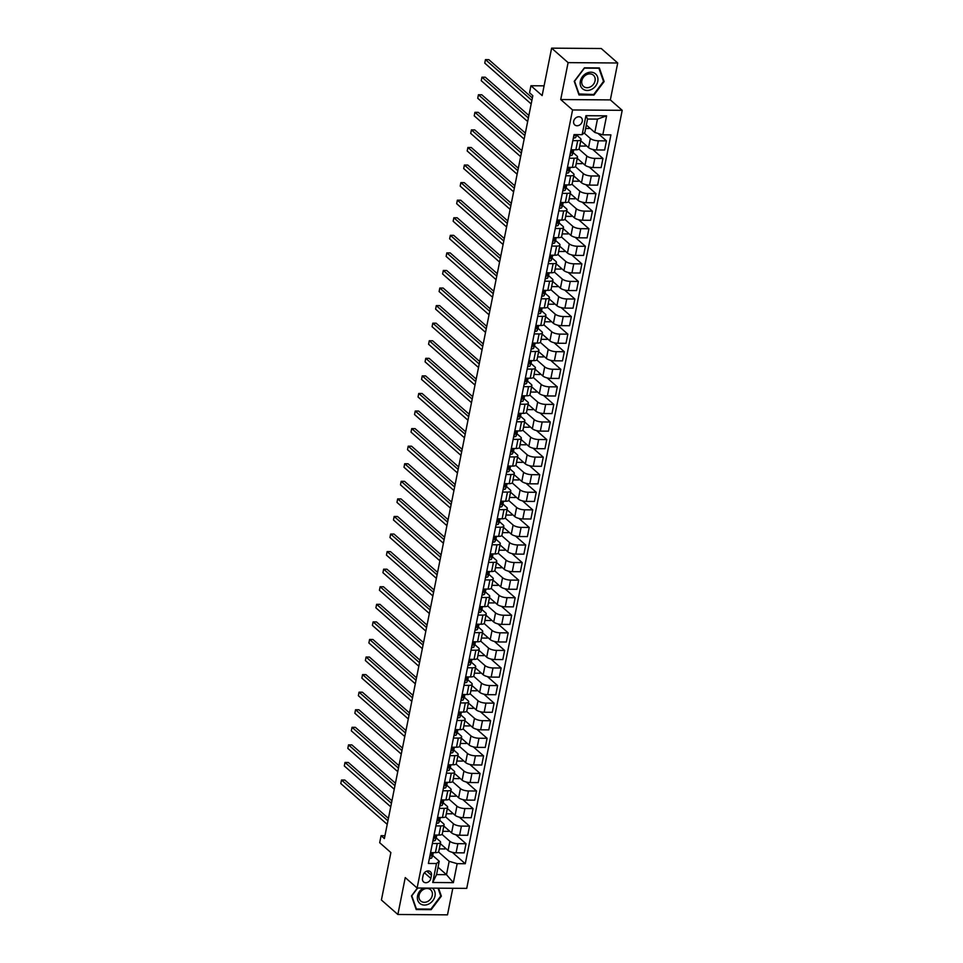 <?xml version="1.0" encoding="UTF-8"?>
<svg xmlns="http://www.w3.org/2000/svg" width="963" height="963" viewBox="0 0 963 963"><rect width="100%" height="100%" fill="white"/><g stroke="black" fill="none" stroke-linecap="round" stroke-linejoin="round"><path stroke-width="1.44" d="M573.683 121.23A4.863 3.972 131.3 0 0 574.767 124.913A4.863 3.972 131.3 0 0 579.148 125.274A4.863 3.972 131.3 0 0 582.266 121.29A4.863 3.972 131.3 0 0 581.183 117.606A4.863 3.972 131.3 0 0 576.801 117.257A4.863 3.972 131.3 0 0 573.683 121.23M617.716 62.992L601.249 48.511L551.618 48.15L568.098 62.631L560.719 99.538L572.576 109.963L622.206 110.324L610.337 99.899L617.716 62.992L568.098 62.631M572.576 109.963L417.111 888.018L466.73 888.38L622.206 110.324M417.111 888.018L405.242 877.582L397.875 914.489L447.494 914.85L452.803 888.271M397.875 914.489L381.408 900.008L390.882 852.556L379.687 842.709L381.083 835.679L384.381 838.58L532.828 95.674L529.542 92.773L530.938 85.743L542.145 95.59L551.618 48.15M430.846 878.4L431.46 875.307A4.719 3.852 131.3 0 0 430.425 871.744A4.719 3.852 131.3 0 0 426.176 871.395A4.719 3.852 131.3 0 0 423.154 875.247L422.528 878.34A4.719 3.852 131.3 0 0 423.576 881.915A4.719 3.852 131.3 0 0 427.825 882.252A4.719 3.852 131.3 0 0 430.846 878.4L424.406 872.743M457.16 863.667L453.368 882.65L432.712 882.493L436.504 863.522L439.236 861.247L436.564 874.597L446.495 874.669L449.155 861.319L457.16 863.667L465.273 863.727L610.915 134.88L602.802 134.82L594.797 132.461L597.469 119.111L587.55 119.039L584.878 132.388L582.146 134.664L585.937 115.692L606.594 115.837L602.802 134.82M582.146 134.664L574.032 134.603L428.391 863.462L436.504 863.522M544.095 85.839L530.938 85.743M384.959 835.715L381.083 835.679M438.045 867.242L446.495 874.669L453.368 882.65M439.236 861.247L432.7 855.493M572.829 140.634L577.692 140.67A6.079 2.022 11.3 0 0 581.026 139.539A6.079 2.022 11.3 0 0 580.424 138.395L576.656 135.073M569.314 158.197L574.189 158.233A6.079 2.022 11.3 0 0 577.511 157.113A6.079 2.022 11.3 0 0 576.909 155.958L573.141 152.648M565.811 175.772L570.674 175.808A6.079 2.022 11.3 0 0 573.996 174.688A6.079 2.022 11.3 0 0 573.406 173.533L569.627 170.21M562.296 193.346L567.159 193.382A6.079 2.022 11.3 0 0 570.493 192.251A6.079 2.022 11.3 0 0 569.891 191.107L566.112 187.785M558.781 210.921L563.644 210.957A6.079 2.022 11.3 0 0 566.978 209.826A6.079 2.022 11.3 0 0 566.376 208.67L562.609 205.36M555.278 228.484L560.141 228.52A6.079 2.022 11.3 0 0 563.463 227.4A6.079 2.022 11.3 0 0 562.874 226.245L559.094 222.922M551.763 246.059L556.626 246.095A6.079 2.022 11.3 0 0 559.96 244.963A6.079 2.022 11.3 0 0 559.359 243.82L555.579 240.497M548.248 263.633L553.111 263.669A6.079 2.022 11.3 0 0 556.445 262.538A6.079 2.022 11.3 0 0 555.844 261.382L552.076 258.072M544.745 281.196L549.608 281.232A6.079 2.022 11.3 0 0 552.931 280.113A6.079 2.022 11.3 0 0 552.341 278.957L548.561 275.647M541.23 298.771L546.093 298.807A6.079 2.022 11.3 0 0 549.428 297.687A6.079 2.022 11.3 0 0 548.826 296.532L545.046 293.209M537.715 316.346L542.578 316.382A6.079 2.022 11.3 0 0 545.913 315.25A6.079 2.022 11.3 0 0 545.311 314.107L541.543 310.784M534.212 333.92L539.075 333.956A6.079 2.022 11.3 0 0 542.398 332.825A6.079 2.022 11.3 0 0 541.796 331.669L538.028 328.359M530.697 351.483L535.56 351.519A6.079 2.022 11.3 0 0 538.895 350.4A6.079 2.022 11.3 0 0 538.293 349.244L534.513 345.922A11.628 3.876 11.3 0 0 534.597 345.669A11.628 3.876 11.3 0 0 534.621 345.44M527.182 369.058L532.045 369.094A6.079 2.022 11.3 0 0 535.38 367.962A6.079 2.022 11.3 0 0 534.778 366.819L531.01 363.496A11.628 3.876 11.3 0 0 531.082 363.232A11.628 3.876 11.3 0 0 531.107 363.015M523.679 386.632L528.543 386.669A6.079 2.022 11.3 0 0 531.865 385.537A6.079 2.022 11.3 0 0 531.263 384.381L527.495 381.071A11.628 3.876 11.3 0 0 527.58 380.806A11.628 3.876 11.3 0 0 527.604 380.59M520.164 404.195L525.028 404.231A6.079 2.022 11.3 0 0 528.362 403.112A6.079 2.022 11.3 0 0 527.76 401.956L523.98 398.646A11.628 3.876 11.3 0 0 524.065 398.381A11.628 3.876 11.3 0 0 524.089 398.152M516.649 421.77L521.513 421.806A6.079 2.022 11.3 0 0 524.847 420.687A6.079 2.022 11.3 0 0 524.245 419.531L520.477 416.209M513.135 439.345L518.01 439.381A6.079 2.022 11.3 0 0 521.332 438.249A6.079 2.022 11.3 0 0 520.73 437.106L516.962 433.783M509.632 456.919L514.495 456.944A6.079 2.022 11.3 0 0 517.829 455.824A6.079 2.022 11.3 0 0 517.227 454.668L513.448 451.358M506.117 474.482L510.98 474.518A6.079 2.022 11.3 0 0 514.314 473.399A6.079 2.022 11.3 0 0 513.712 472.243L509.945 468.921M502.602 492.057L507.477 492.093A6.079 2.022 11.3 0 0 510.799 490.961A6.079 2.022 11.3 0 0 510.197 489.818L506.43 486.496M499.099 509.632L503.962 509.668A6.079 2.022 11.3 0 0 507.284 508.536A6.079 2.022 11.3 0 0 506.694 507.381L502.915 504.07M495.584 527.194L500.447 527.23A6.079 2.022 11.3 0 0 503.781 526.111A6.079 2.022 11.3 0 0 503.18 524.955L499.412 521.633M492.069 544.769L496.944 544.805A6.079 2.022 11.3 0 0 500.266 543.686A6.079 2.022 11.3 0 0 499.665 542.53L495.897 539.208M488.566 562.344L493.429 562.38A6.079 2.022 11.3 0 0 496.752 561.248A6.079 2.022 11.3 0 0 496.162 560.105L492.382 556.783M485.051 579.907L489.914 579.943A6.079 2.022 11.3 0 0 493.249 578.823A6.079 2.022 11.3 0 0 492.647 577.668L488.879 574.357M481.536 597.481L486.411 597.517A6.079 2.022 11.3 0 0 489.734 596.398A6.079 2.022 11.3 0 0 489.132 595.242L485.364 591.92M478.033 615.056L482.896 615.092A6.079 2.022 11.3 0 0 486.219 613.961A6.079 2.022 11.3 0 0 485.629 612.817L481.849 609.495M474.518 632.631L479.381 632.667A6.079 2.022 11.3 0 0 482.716 631.535A6.079 2.022 11.3 0 0 482.114 630.38L478.346 627.069M471.003 650.194L475.878 650.23A6.079 2.022 11.3 0 0 479.201 649.11A6.079 2.022 11.3 0 0 478.599 647.955L474.831 644.632A11.628 3.876 11.3 0 0 474.915 644.379A11.628 3.876 11.3 0 0 474.94 644.151M467.5 667.768L472.364 667.804A6.079 2.022 11.3 0 0 475.686 666.673A6.079 2.022 11.3 0 0 475.096 665.529L471.316 662.207A11.628 3.876 11.3 0 0 471.401 661.942A11.628 3.876 11.3 0 0 471.425 661.725M463.985 685.343L468.849 685.379A6.079 2.022 11.3 0 0 472.183 684.248A6.079 2.022 11.3 0 0 471.581 683.092L467.801 679.782M460.47 702.906L465.334 702.942A6.079 2.022 11.3 0 0 468.668 701.822A6.079 2.022 11.3 0 0 468.066 700.667L464.298 697.356A11.628 3.876 11.3 0 0 464.371 697.092A11.628 3.876 11.3 0 0 464.407 696.863M456.968 720.48L461.831 720.517A6.079 2.022 11.3 0 0 465.153 719.397A6.079 2.022 11.3 0 0 464.563 718.242L460.783 714.919M453.453 738.055L458.316 738.091A6.079 2.022 11.3 0 0 461.65 736.96A6.079 2.022 11.3 0 0 461.048 735.816L457.269 732.494M449.938 755.63L454.801 755.666A6.079 2.022 11.3 0 0 458.135 754.535A6.079 2.022 11.3 0 0 457.533 753.379L453.766 750.069M446.435 773.193L451.298 773.229A6.079 2.022 11.3 0 0 454.62 772.109A6.079 2.022 11.3 0 0 454.03 770.954L450.251 767.631M442.92 790.767L447.783 790.804A6.079 2.022 11.3 0 0 451.117 789.672A6.079 2.022 11.3 0 0 450.515 788.528L446.736 785.206M439.405 808.342L444.268 808.378A6.079 2.022 11.3 0 0 447.602 807.247A6.079 2.022 11.3 0 0 447.001 806.091L443.233 802.781M435.902 825.905L440.765 825.941A6.079 2.022 11.3 0 0 444.087 824.822A6.079 2.022 11.3 0 0 443.486 823.666L439.718 820.356M432.387 843.48L437.25 843.516A6.079 2.022 11.3 0 0 440.585 842.396A6.079 2.022 11.3 0 0 439.983 841.241L436.203 837.918M438.502 851.954L449.155 861.319M440.332 843.636L448.084 850.449A6.079 2.022 11.3 0 0 456.077 852.809L464.19 852.869L466.02 843.732L455.788 834.728M442.017 834.379L449.902 841.313A6.079 2.022 11.3 0 0 457.906 843.672L466.02 843.732M443.847 826.061L451.587 832.875A6.079 2.022 11.3 0 0 459.592 835.234L467.705 835.294L469.535 826.158L459.303 817.166M445.532 816.805L453.417 823.738A6.079 2.022 11.3 0 0 461.421 826.098L469.535 826.158M447.35 808.499L455.102 815.312A6.079 2.022 11.3 0 0 463.107 817.659L471.22 817.719L473.038 808.583L462.818 799.591M449.047 799.23L456.931 806.163A6.079 2.022 11.3 0 0 464.924 808.523L473.038 808.583M450.865 790.924L458.617 797.737A6.079 2.022 11.3 0 0 466.61 800.097L474.723 800.157L476.553 791.008L466.321 782.016M452.55 781.667L460.434 788.601A6.079 2.022 11.3 0 0 468.439 790.96L476.553 791.008M454.38 773.349L462.12 780.162A6.079 2.022 11.3 0 0 470.125 782.522L478.238 782.582L480.068 773.445L469.836 764.453M456.065 764.092L463.949 771.026A6.079 2.022 11.3 0 0 471.954 773.385L480.068 773.445M457.882 755.774L465.635 762.588A6.079 2.022 11.3 0 0 473.64 764.947L481.753 765.007L483.57 755.871L473.351 746.879M459.58 746.518L467.464 753.451A6.079 2.022 11.3 0 0 475.457 755.811L483.57 755.871M461.397 738.212L469.15 745.025A6.079 2.022 11.3 0 0 477.142 747.372L485.256 747.432L487.085 738.296L476.854 729.304M463.083 728.955L470.967 735.888A6.079 2.022 11.3 0 0 478.972 738.236L487.085 738.296M464.912 720.637L472.652 727.45A6.079 2.022 11.3 0 0 480.657 729.81L488.771 729.87L490.6 720.733L480.368 711.729M466.598 711.38L474.482 718.314A6.079 2.022 11.3 0 0 482.487 720.673L490.6 720.733M468.415 703.062L476.167 709.875A6.079 2.022 11.3 0 0 484.172 712.235L492.286 712.295L494.103 703.159L483.883 694.167M470.113 693.805L477.997 700.739A6.079 2.022 11.3 0 0 485.99 703.098L494.103 703.159M471.93 685.5L479.682 692.313A6.079 2.022 11.3 0 0 487.675 694.66L495.789 694.72L497.618 685.584L487.386 676.592M473.615 676.231L481.5 683.164A6.079 2.022 11.3 0 0 489.505 685.524L497.618 685.584M475.445 667.925L483.185 674.738A6.079 2.022 11.3 0 0 491.19 677.097L499.303 677.158L501.133 668.009L490.901 659.017M477.13 658.668L485.015 665.602A6.079 2.022 11.3 0 0 493.02 667.961L501.133 668.009M478.948 650.35L486.7 657.163A6.079 2.022 11.3 0 0 494.705 659.523L502.818 659.583L504.636 650.446L494.416 641.454M480.645 641.093L488.53 648.027A6.079 2.022 11.3 0 0 496.523 650.386L504.636 650.446M482.463 632.775L490.215 639.588A6.079 2.022 11.3 0 0 498.208 641.948L506.321 642.008L508.151 632.872L497.919 623.88M484.148 623.518L492.033 630.452A6.079 2.022 11.3 0 0 500.038 632.811L508.151 632.872M485.978 615.213L493.718 622.026A6.079 2.022 11.3 0 0 501.723 624.373L509.836 624.433L511.666 615.297L501.434 606.305M487.663 605.956L495.548 612.889A6.079 2.022 11.3 0 0 503.553 615.237L511.666 615.297M489.481 597.638L497.233 604.451A6.079 2.022 11.3 0 0 505.238 606.81L513.351 606.871L515.169 597.734L504.949 588.742M491.178 588.381L499.063 595.315A6.079 2.022 11.3 0 0 507.056 597.674L515.169 597.734M492.996 580.063L500.748 586.876A6.079 2.022 11.3 0 0 508.741 589.236L516.854 589.296L518.684 580.159L508.452 571.167M494.681 570.806L502.566 577.74A6.079 2.022 11.3 0 0 510.571 580.099L518.684 580.159M496.511 562.5L504.251 569.314A6.079 2.022 11.3 0 0 512.256 571.661L520.369 571.721L522.199 562.585L511.967 553.593M498.196 553.231L506.081 560.177A6.079 2.022 11.3 0 0 514.086 562.524L522.199 562.585M500.014 544.926L507.766 551.739A6.079 2.022 11.3 0 0 515.771 554.098L523.884 554.158L525.702 545.022L515.482 536.018M501.711 535.669L509.596 542.602A6.079 2.022 11.3 0 0 517.588 544.962L525.702 545.022M503.529 527.351L511.281 534.164A6.079 2.022 11.3 0 0 519.274 536.523L527.387 536.584L529.217 527.447L518.985 518.455M505.214 518.094L513.11 525.028A6.079 2.022 11.3 0 0 521.103 527.387L529.217 527.447M507.044 509.776L514.796 516.589A6.079 2.022 11.3 0 0 522.789 518.949L530.902 519.009L532.732 509.872L522.5 500.88M508.729 500.519L516.613 507.453A6.079 2.022 11.3 0 0 524.618 509.812L532.732 509.872M510.559 492.213L518.299 499.027A6.079 2.022 11.3 0 0 526.304 501.386L534.417 501.434L536.247 492.298L526.015 483.306M512.244 482.957L520.128 489.89A6.079 2.022 11.3 0 0 528.121 492.237L536.247 492.298M514.061 474.639L521.814 481.452A6.079 2.022 11.3 0 0 529.806 483.811L537.932 483.871L539.749 474.735L529.53 465.743M515.747 465.382L523.643 472.315A6.079 2.022 11.3 0 0 531.636 474.675L539.749 474.735M517.576 457.064L525.329 463.877A6.079 2.022 11.3 0 0 533.321 466.236L541.435 466.297L543.264 457.16L533.033 448.168M519.262 447.807L527.146 454.741A6.079 2.022 11.3 0 0 535.151 457.1L543.264 457.16M521.091 439.501L528.831 446.314A6.079 2.022 11.3 0 0 536.836 448.662L544.95 448.722L546.779 439.585L536.547 430.593M522.777 430.244L530.661 437.178A6.079 2.022 11.3 0 0 538.654 439.525L546.779 439.585M524.594 421.926L532.346 428.74A6.079 2.022 11.3 0 0 540.339 431.099L548.465 431.159L550.282 422.023L540.062 413.019M526.279 412.67L534.176 419.603A6.079 2.022 11.3 0 0 542.169 421.963L550.282 422.023M528.109 404.352L535.861 411.165A6.079 2.022 11.3 0 0 543.854 413.524L551.968 413.584L553.797 404.448L543.565 395.456M529.794 395.095L537.679 402.028A6.079 2.022 11.3 0 0 545.684 404.388L553.797 404.448M531.624 386.789L539.364 393.602A6.079 2.022 11.3 0 0 547.369 395.949L555.482 396.01L557.312 386.873L547.08 377.881M533.309 377.52L541.194 384.454A6.079 2.022 11.3 0 0 549.199 386.813L557.312 386.873M535.127 369.214L542.879 376.027A6.079 2.022 11.3 0 0 550.884 378.387L558.997 378.447L560.815 369.298L550.595 360.306M536.812 359.957L544.709 366.891A6.079 2.022 11.3 0 0 552.702 369.25L560.815 369.298M538.642 351.639L546.394 358.453A6.079 2.022 11.3 0 0 554.387 360.812L562.5 360.872L564.33 351.736L554.098 342.744M540.327 342.383L548.212 349.316A6.079 2.022 11.3 0 0 556.217 351.676L564.33 351.736M542.157 334.065L549.897 340.878A6.079 2.022 11.3 0 0 557.902 343.237L566.015 343.297L567.845 334.161L557.613 325.169M543.842 324.808L551.727 331.741A6.079 2.022 11.3 0 0 559.732 334.101L567.845 334.161M545.66 316.502L553.412 323.315A6.079 2.022 11.3 0 0 561.417 325.663L569.53 325.723L571.348 316.586L561.128 307.594M547.357 307.245L555.242 314.179A6.079 2.022 11.3 0 0 563.235 316.526L571.348 316.586M549.175 298.927L556.927 305.74A6.079 2.022 11.3 0 0 564.92 308.1L573.033 308.16L574.863 299.024L564.631 290.019M550.86 289.67L558.745 296.604A6.079 2.022 11.3 0 0 566.75 298.963L574.863 299.024M552.69 281.352L560.43 288.166A6.079 2.022 11.3 0 0 568.435 290.525L576.548 290.585L578.378 281.449L568.146 272.457M554.375 272.096L562.26 279.029A6.079 2.022 11.3 0 0 570.265 281.389L578.378 281.449M556.193 263.79L563.945 270.603A6.079 2.022 11.3 0 0 571.95 272.95L580.063 273.011L581.881 263.874L571.661 254.882M557.89 254.521L565.775 261.454A6.079 2.022 11.3 0 0 573.767 263.814L581.881 263.874M559.708 246.215L567.46 253.028A6.079 2.022 11.3 0 0 575.453 255.388L583.566 255.448L585.396 246.299L575.164 237.307M561.393 236.958L569.277 243.892A6.079 2.022 11.3 0 0 577.282 246.251L585.396 246.299M563.223 228.64L570.963 235.454A6.079 2.022 11.3 0 0 578.968 237.813L587.081 237.873L588.911 228.737L578.679 219.745M564.908 219.383L572.792 226.317A6.079 2.022 11.3 0 0 580.797 228.676L588.911 228.737M566.726 211.066L574.478 217.879A6.079 2.022 11.3 0 0 582.483 220.238L590.596 220.298L592.414 211.162L582.194 202.17M568.423 201.809L576.307 208.742A6.079 2.022 11.3 0 0 584.3 211.102L592.414 211.162M570.24 193.503L577.993 200.316A6.079 2.022 11.3 0 0 585.986 202.663L594.099 202.724L595.928 193.587L585.697 184.595M571.926 184.246L579.81 191.18A6.079 2.022 11.3 0 0 587.815 193.527L595.928 193.587M573.755 175.928L581.496 182.741A6.079 2.022 11.3 0 0 589.5 185.101L597.614 185.161L599.443 176.024L589.212 167.032M575.441 166.671L583.325 173.605A6.079 2.022 11.3 0 0 591.33 175.964L599.443 176.024M577.258 158.353L585.01 165.167A6.079 2.022 11.3 0 0 593.015 167.526L601.129 167.586L602.946 158.45L592.726 149.458M578.956 149.096L586.84 156.03A6.079 2.022 11.3 0 0 594.833 158.389L602.946 158.45M580.773 140.791L588.525 147.604A6.079 2.022 11.3 0 0 596.518 149.951L604.632 150.011L606.461 140.875L597.939 133.388M584.144 133.002L590.343 138.467A6.079 2.022 11.3 0 0 598.348 140.815L606.461 140.875M586.347 125.021L594.797 132.461M430.557 852.616L435.42 852.652A6.079 2.022 11.3 0 0 438.755 851.533L440.585 842.396M465.273 863.727L452.285 852.303M445.303 848.006L445.123 848.933L439.284 848.897M434.072 835.041L438.935 835.077A6.079 2.022 11.3 0 0 442.27 833.958L444.087 824.822M448.818 830.443L448.638 831.358L442.787 831.322M452.333 812.868L452.141 813.795L446.302 813.747M437.587 817.479L442.45 817.515A6.079 2.022 11.3 0 0 445.773 816.383L447.602 807.247M455.836 795.294L455.655 796.22L449.817 796.172M441.09 799.904L445.953 799.94A6.079 2.022 11.3 0 0 449.288 798.809L451.117 789.672M459.351 777.731L459.17 778.646L453.32 778.61M444.605 782.329L449.468 782.365A6.079 2.022 11.3 0 0 452.803 781.246L454.62 772.109M462.866 760.156L462.673 761.083L456.835 761.035M448.12 764.766L452.983 764.803A6.079 2.022 11.3 0 0 456.306 763.671L458.135 754.535M466.369 742.581L466.188 743.508L460.35 743.46M451.623 747.192L456.486 747.228A6.079 2.022 11.3 0 0 459.82 746.096L461.65 736.96M469.884 725.007L469.703 725.933L463.853 725.897M455.138 729.617L460.001 729.653A6.079 2.022 11.3 0 0 463.335 728.534L465.153 719.397M473.399 707.444L473.206 708.359L467.368 708.323M458.653 712.054L463.516 712.078A6.079 2.022 11.3 0 0 466.838 710.959L468.668 701.822M476.902 689.869L476.721 690.796L470.883 690.748M462.156 694.479L467.031 694.516A6.079 2.022 11.3 0 0 470.353 693.384L472.183 684.248M480.417 672.294L480.236 673.221L474.386 673.185M465.671 676.905L470.534 676.941A6.079 2.022 11.3 0 0 473.868 675.821L475.686 666.673M483.932 654.732L483.739 655.647L477.901 655.61M469.186 659.33L474.049 659.366A6.079 2.022 11.3 0 0 477.371 658.247L479.201 649.11M487.434 637.157L487.254 638.084L481.416 638.036M472.689 641.767L477.564 641.803A6.079 2.022 11.3 0 0 480.886 640.672L482.716 631.535M490.949 619.582L490.769 620.509L484.919 620.461M476.204 624.193L481.067 624.229A6.079 2.022 11.3 0 0 484.401 623.097L486.219 613.961M494.464 602.007L494.272 602.934L488.434 602.898M479.718 606.618L484.582 606.654A6.079 2.022 11.3 0 0 487.904 605.534L489.734 596.398M497.967 584.445L497.787 585.372L491.949 585.323M483.221 589.055L488.097 589.091A6.079 2.022 11.3 0 0 491.419 587.96L493.249 578.823M501.482 566.87L501.302 567.797L495.464 567.749M486.736 571.48L491.599 571.516A6.079 2.022 11.3 0 0 494.934 570.385L496.752 561.248M504.997 549.295L504.805 550.222L498.966 550.186M490.251 553.906L495.114 553.942A6.079 2.022 11.3 0 0 498.437 552.822L500.266 543.686M508.512 531.732L508.32 532.647L502.481 532.611M493.754 536.331L498.629 536.367A6.079 2.022 11.3 0 0 501.952 535.247L503.781 526.111M512.015 514.158L511.835 515.085L505.996 515.036M497.269 518.768L502.132 518.804A6.079 2.022 11.3 0 0 505.467 517.673L507.284 508.536M515.53 496.583L515.349 497.51L509.499 497.462M500.784 501.193L505.647 501.229A6.079 2.022 11.3 0 0 508.97 500.098L510.799 490.961M519.045 479.02L518.852 479.935L513.014 479.899M504.287 483.619L509.162 483.655A6.079 2.022 11.3 0 0 512.485 482.535L514.314 473.399M522.548 461.446L522.367 462.372L516.529 462.324M507.802 466.056L512.665 466.092A6.079 2.022 11.3 0 0 515.999 464.96L517.829 455.824M526.063 443.871L525.882 444.798L520.032 444.75M511.317 448.481L516.18 448.517A6.079 2.022 11.3 0 0 519.514 447.386L521.332 438.249M529.578 426.296L529.385 427.223L523.547 427.187M514.82 430.906L519.695 430.943A6.079 2.022 11.3 0 0 523.017 429.823L524.847 420.687M533.081 408.733L532.9 409.648L527.062 409.612M518.335 413.332L523.198 413.368A6.079 2.022 11.3 0 0 526.532 412.248L528.362 403.112M536.596 391.159L536.415 392.085L530.565 392.037M521.85 395.769L526.713 395.805A6.079 2.022 11.3 0 0 530.047 394.674L531.865 385.537M540.111 373.584L539.918 374.511L534.08 374.463M525.365 378.194L530.228 378.23A6.079 2.022 11.3 0 0 533.55 377.099L535.38 367.962M543.614 356.021L543.433 356.936L537.595 356.9M528.868 360.619L533.731 360.656A6.079 2.022 11.3 0 0 537.065 359.536L538.895 350.4M547.128 338.446L546.948 339.373L541.098 339.325M532.383 343.057L537.246 343.093A6.079 2.022 11.3 0 0 540.58 341.961L542.398 332.825M550.643 320.872L550.451 321.798L544.613 321.75M535.897 325.482L540.761 325.518A6.079 2.022 11.3 0 0 544.083 324.387L545.913 315.25M554.146 303.297L553.966 304.224L548.128 304.188M539.4 307.907L544.264 307.943A6.079 2.022 11.3 0 0 547.598 306.824L549.428 297.687M557.661 285.734L557.481 286.649L551.63 286.613M542.915 290.344L547.778 290.369A6.079 2.022 11.3 0 0 551.113 289.249L552.931 280.113M561.176 268.159L560.984 269.086L555.145 269.038M546.43 272.77L551.293 272.806A6.079 2.022 11.3 0 0 554.616 271.674L556.445 262.538M564.679 250.585L564.499 251.512L558.66 251.475M549.933 255.195L554.796 255.231A6.079 2.022 11.3 0 0 558.131 254.112L559.96 244.963M568.194 233.022L568.014 233.937L562.163 233.901M553.448 237.62L558.311 237.656A6.079 2.022 11.3 0 0 561.646 236.537L563.463 227.4M571.709 215.447L571.516 216.374L565.678 216.326M556.963 220.058L561.826 220.094A6.079 2.022 11.3 0 0 565.149 218.962L566.978 209.826M575.212 197.872L575.031 198.799L569.193 198.751M560.466 202.483L565.341 202.519A6.079 2.022 11.3 0 0 568.664 201.387L570.493 192.251M578.727 180.298L578.546 181.225L572.696 181.188M563.981 184.908L568.844 184.944A6.079 2.022 11.3 0 0 572.178 183.825L573.996 174.688M582.242 162.735L582.049 163.662L576.211 163.614M567.496 167.345L572.359 167.381A6.079 2.022 11.3 0 0 575.681 166.25L577.511 157.113M585.745 145.16L585.564 146.087L579.726 146.039M570.999 149.771L575.874 149.807A6.079 2.022 11.3 0 0 579.196 148.675L581.026 139.539M589.26 127.585L589.079 128.512L585.66 128.488M436.564 874.597L432.712 882.493M585.937 115.692L587.55 119.039M606.594 115.837L597.469 119.111M417.424 888.018L411.466 895.939L416.221 909.554L431.171 909.662L441.355 896.156L438.562 888.175M560.719 99.538L610.337 99.899M584.421 67.819L574.237 81.325L579.004 94.952L593.942 95.06L604.126 81.554L599.359 67.928L584.421 67.819M440.548 895.446L441.355 896.156M430.557 909.12L431.171 909.662M603.32 80.844L604.126 81.554M593.328 94.518L593.942 95.06M429.426 858.298L429.691 858.454A4.033 1.348 11.3 0 0 431.809 857.792L432.712 855.445A11.628 3.876 11.3 0 0 432.772 855.228A11.628 3.876 11.3 0 0 432.796 855.012M432.989 852.64L432.676 853.435A4.033 1.348 -168.7 0 1 431.484 854.037L431.147 855.722A4.033 1.348 11.3 0 0 432.339 855.12L433.254 852.773A11.628 3.876 11.3 0 0 433.29 852.64L432.772 855.228M388.426 818.369L344.85 780.054L341.504 780.03L387.92 820.849M341.504 780.03L340.794 783.545L387.222 824.364M432.941 840.723L433.206 840.892A4.033 1.348 11.3 0 0 435.324 840.218L436.227 837.87A11.628 3.876 11.3 0 0 436.287 837.666A11.628 3.876 11.3 0 0 436.311 837.437M436.504 835.065L436.191 835.86A4.033 1.348 -168.7 0 1 434.999 836.462L434.662 838.147A4.033 1.348 11.3 0 0 435.854 837.545L436.757 835.21A11.628 3.876 11.3 0 0 436.805 835.065L436.287 837.666M391.929 800.795L348.365 762.491L345.007 762.467L391.435 803.286M345.007 762.467L344.309 765.97L390.737 806.801M436.444 823.16L436.721 823.317A4.033 1.348 11.3 0 0 438.827 822.643L439.742 820.307A11.628 3.876 11.3 0 0 439.802 820.091A11.628 3.876 11.3 0 0 439.826 819.862M440.007 817.491L439.706 818.285A4.033 1.348 -168.7 0 1 438.514 818.899L438.177 820.584A4.033 1.348 11.3 0 0 439.369 819.97L440.272 817.635A11.628 3.876 11.3 0 0 440.32 817.491L439.802 820.091M395.444 783.22L351.88 744.917L348.522 744.893L394.95 785.712M348.522 744.893L347.824 748.407L394.24 789.227M439.959 805.586L440.223 805.742A4.033 1.348 11.3 0 0 442.342 805.068L443.245 802.733A11.628 3.876 11.3 0 0 443.305 802.516A11.628 3.876 11.3 0 0 443.329 802.299M443.522 799.928L443.221 800.71A4.033 1.348 -168.7 0 1 442.017 801.324L441.68 803.01A4.033 1.348 11.3 0 0 442.884 802.408L443.787 800.06A11.628 3.876 11.3 0 0 443.823 799.928L443.305 802.516M398.959 765.657L355.383 727.342L352.037 727.318L398.453 768.137M352.037 727.318L351.326 730.833L397.755 771.652M443.474 788.011L443.738 788.179A4.033 1.348 11.3 0 0 445.857 787.505L446.76 785.158A11.628 3.876 11.3 0 0 446.82 784.941A11.628 3.876 11.3 0 0 446.844 784.725M447.037 782.353L446.724 783.148A4.033 1.348 -168.7 0 1 445.532 783.75L445.195 785.435A4.033 1.348 11.3 0 0 446.387 784.833L447.289 782.486A11.628 3.876 11.3 0 0 447.338 782.353L446.82 784.941M402.462 748.082L358.898 709.767L355.552 709.743L401.968 750.574M355.552 709.743L354.841 713.258L401.27 754.077M423.359 888.055A9.883 8.077 131.3 0 0 417.834 900.513A9.883 8.077 131.3 0 0 429.053 903.872A9.883 8.077 131.3 0 0 432.327 888.127M423.576 889.379A7.487 6.115 131.3 0 0 420.735 901.019A7.487 6.115 131.3 0 0 427.777 901.416A7.487 6.115 131.3 0 0 430.617 889.776A7.487 6.115 131.3 0 0 423.576 889.379M438.009 888.163L440.753 896.035L430.894 909.12L416.413 909.012L411.791 895.819L417.677 888.018M597.77 81.386A9.883 8.077 131.3 0 0 590.873 72.189A9.883 8.077 131.3 0 0 580.328 81.265A9.883 8.077 131.3 0 0 587.225 90.462A9.883 8.077 131.3 0 0 597.77 81.386M595.05 80.844A7.487 6.115 131.3 0 0 593.389 75.174A7.487 6.115 131.3 0 0 586.648 74.633A7.487 6.115 131.3 0 0 581.845 80.748A7.487 6.115 131.3 0 0 583.506 86.417A7.487 6.115 131.3 0 0 590.259 86.959A7.487 6.115 131.3 0 0 595.05 80.844M579.184 94.41L574.574 81.217L584.433 68.132L598.914 68.229L603.524 81.434L593.665 94.518L578.643 93.941M446.976 770.448L447.253 770.605A4.033 1.348 11.3 0 0 449.372 769.931L450.275 767.595A11.628 3.876 11.3 0 0 450.335 767.379A11.628 3.876 11.3 0 0 450.359 767.15M450.54 764.778L450.239 765.573A4.033 1.348 -168.7 0 1 449.047 766.175L448.71 767.872A4.033 1.348 11.3 0 0 449.902 767.258L450.804 764.923A11.628 3.876 11.3 0 0 450.853 764.778L450.335 767.379M405.977 730.508L362.413 692.204L359.055 692.18L405.483 732.999M359.055 692.18L358.356 695.695L404.773 736.514M450.491 752.873L450.756 753.03A4.033 1.348 11.3 0 0 452.875 752.356L453.778 750.021A11.628 3.876 11.3 0 0 453.838 749.804A11.628 3.876 11.3 0 0 453.862 749.587M454.055 747.204L453.754 747.998A4.033 1.348 -168.7 0 1 452.562 748.612L452.225 750.297A4.033 1.348 11.3 0 0 453.417 749.683L454.319 747.348A11.628 3.876 11.3 0 0 454.355 747.216L453.838 749.804M409.492 712.945L365.916 674.63L362.57 674.606L408.986 715.425M362.57 674.606L361.871 678.121L408.288 718.94M454.006 735.299L454.271 735.455A4.033 1.348 11.3 0 0 456.39 734.793L457.293 732.446A11.628 3.876 11.3 0 0 457.353 732.229A11.628 3.876 11.3 0 0 457.377 732.012M457.569 729.641L457.256 730.436A4.033 1.348 -168.7 0 1 456.065 731.037L455.728 732.723A4.033 1.348 11.3 0 0 456.919 732.121L457.822 729.773A11.628 3.876 11.3 0 0 457.87 729.641L457.353 732.229M412.995 695.37L369.431 657.055L366.084 657.031L412.501 697.85M366.084 657.031L365.374 660.546L411.803 701.365M457.509 717.724L457.786 717.892A4.033 1.348 11.3 0 0 459.905 717.218L460.808 714.871A11.628 3.876 11.3 0 0 460.868 714.666A11.628 3.876 11.3 0 0 460.892 714.438M461.072 712.066L460.771 712.861A4.033 1.348 -168.7 0 1 459.58 713.463L459.243 715.148A4.033 1.348 11.3 0 0 460.434 714.546L461.337 712.211A11.628 3.876 11.3 0 0 461.385 712.066L460.868 714.666M416.51 677.796L372.946 639.492L369.587 639.468L416.016 680.287M369.587 639.468L368.889 642.971L415.306 683.802M461.024 700.161L461.289 700.318A4.033 1.348 11.3 0 0 463.408 699.644L464.852 694.636A11.628 3.876 11.3 0 0 464.888 694.492L464.371 697.092M420.024 660.221L376.449 621.917L373.102 621.893L419.519 662.713M373.102 621.893L372.404 625.408L418.821 666.227M464.587 694.492L464.286 695.286A4.033 1.348 -168.7 0 1 463.095 695.9L462.758 697.585A4.033 1.348 11.3 0 0 463.949 696.971L464.852 694.636M464.539 682.586L464.804 682.743A4.033 1.348 11.3 0 0 466.923 682.069L467.825 679.734A11.628 3.876 11.3 0 0 467.886 679.517A11.628 3.876 11.3 0 0 467.91 679.3M468.102 676.929L467.789 677.711A4.033 1.348 -168.7 0 1 466.598 678.325L466.261 680.01A4.033 1.348 11.3 0 0 467.452 679.409L468.355 677.061A11.628 3.876 11.3 0 0 468.403 676.929L467.886 679.517M423.527 642.658L379.964 604.343L376.617 604.319L423.034 645.138M376.617 604.319L375.907 607.834L422.336 648.653M468.042 665.012L468.319 665.18A4.033 1.348 11.3 0 0 470.438 664.506L471.87 659.486A11.628 3.876 11.3 0 0 471.918 659.354L471.401 661.942M427.042 625.083L383.479 586.768L380.12 586.744L426.549 627.575M380.12 586.744L379.422 590.259L425.839 631.09M471.605 659.354L471.304 660.149A4.033 1.348 -168.7 0 1 470.113 660.75L469.775 662.436A4.033 1.348 11.3 0 0 470.967 661.834L471.87 659.486M471.557 647.449L471.822 647.605A4.033 1.348 11.3 0 0 473.94 646.931L475.385 641.924A11.628 3.876 11.3 0 0 475.421 641.779L474.915 644.379M430.557 607.509L386.982 569.205L383.635 569.181L430.052 610M383.635 569.181L382.937 572.696L429.354 613.515M475.12 641.779L474.819 642.574A4.033 1.348 -168.7 0 1 473.627 643.188L473.29 644.873A4.033 1.348 11.3 0 0 474.482 644.259L475.385 641.924M475.072 629.874L475.337 630.031A4.033 1.348 11.3 0 0 477.455 629.357L478.358 627.021A11.628 3.876 11.3 0 0 478.418 626.805A11.628 3.876 11.3 0 0 478.442 626.588M478.635 624.205L478.322 624.999A4.033 1.348 -168.7 0 1 477.13 625.613L476.793 627.298A4.033 1.348 11.3 0 0 477.985 626.684L478.888 624.349A11.628 3.876 11.3 0 0 478.936 624.217L478.418 626.805M434.06 589.946L390.497 551.63L387.15 551.606L433.567 592.426M387.15 551.606L386.44 555.121L432.869 595.941M478.575 612.299L478.852 612.456A4.033 1.348 11.3 0 0 480.97 611.794L481.873 609.447A11.628 3.876 11.3 0 0 481.933 609.23A11.628 3.876 11.3 0 0 481.957 609.013M482.138 606.642L481.837 607.436A4.033 1.348 -168.7 0 1 480.645 608.038L480.308 609.723A4.033 1.348 11.3 0 0 481.5 609.122L482.403 606.774A11.628 3.876 11.3 0 0 482.451 606.642L481.933 609.23M437.575 572.371L394.011 534.056L390.653 534.032L437.082 574.851M390.653 534.032L389.955 537.547L436.383 578.366M482.09 594.725L482.355 594.893A4.033 1.348 11.3 0 0 484.473 594.219L485.376 591.872A11.628 3.876 11.3 0 0 485.448 591.667A11.628 3.876 11.3 0 0 485.472 591.438M485.653 589.067L485.352 589.862A4.033 1.348 -168.7 0 1 484.16 590.463L483.823 592.161A4.033 1.348 11.3 0 0 485.015 591.547L485.918 589.212A11.628 3.876 11.3 0 0 485.954 589.067L485.448 591.667M441.09 554.796L397.526 516.493L394.168 516.469L440.597 557.288M394.168 516.469L393.47 519.984L439.886 560.803M485.605 577.162L485.87 577.319A4.033 1.348 11.3 0 0 487.988 576.644L488.891 574.309A11.628 3.876 11.3 0 0 488.951 574.092A11.628 3.876 11.3 0 0 488.975 573.864M489.168 571.492L488.855 572.287A4.033 1.348 -168.7 0 1 487.663 572.901L487.326 574.586A4.033 1.348 11.3 0 0 488.518 573.972L489.421 571.637A11.628 3.876 11.3 0 0 489.469 571.492L488.951 574.092M444.593 537.222L401.029 498.918L397.683 498.894L444.099 539.713M397.683 498.894L396.973 502.409L443.401 543.228M489.108 559.587L489.385 559.744A4.033 1.348 11.3 0 0 491.503 559.082L492.406 556.734A11.628 3.876 11.3 0 0 492.466 556.518A11.628 3.876 11.3 0 0 492.49 556.301M492.671 553.93L492.37 554.712A4.033 1.348 -168.7 0 1 491.178 555.326L490.841 557.011A4.033 1.348 11.3 0 0 492.033 556.409L492.936 554.062A11.628 3.876 11.3 0 0 492.984 553.93L492.466 556.518M448.108 519.659L404.544 481.344L401.186 481.319L447.614 522.139M401.186 481.319L400.488 484.834L446.916 525.654M492.623 542.013L492.9 542.181A4.033 1.348 11.3 0 0 495.006 541.507L495.909 539.16A11.628 3.876 11.3 0 0 495.981 538.955A11.628 3.876 11.3 0 0 496.005 538.726M496.186 536.355L495.885 537.149A4.033 1.348 -168.7 0 1 494.693 537.751L494.356 539.436A4.033 1.348 11.3 0 0 495.548 538.835L496.451 536.487A11.628 3.876 11.3 0 0 496.487 536.355L495.981 538.955M451.623 502.084L408.059 463.781L404.701 463.745L451.129 504.576M404.701 463.745L404.003 467.26L450.419 508.091M496.138 524.45L496.402 524.606A4.033 1.348 11.3 0 0 498.521 523.932L499.424 521.597A11.628 3.876 11.3 0 0 499.484 521.38A11.628 3.876 11.3 0 0 499.508 521.152M499.701 518.78L499.388 519.575A4.033 1.348 -168.7 0 1 498.196 520.189L497.859 521.874A4.033 1.348 11.3 0 0 499.051 521.26L499.953 518.925A11.628 3.876 11.3 0 0 500.002 518.78L499.484 521.38M455.138 484.509L411.562 446.206L408.216 446.182L454.632 487.001M408.216 446.182L407.505 449.697L453.934 490.516M499.641 506.875L499.917 507.032A4.033 1.348 11.3 0 0 502.036 506.357L502.939 504.022A11.628 3.876 11.3 0 0 502.999 503.805A11.628 3.876 11.3 0 0 503.023 503.589M503.204 501.205L502.903 502A4.033 1.348 -168.7 0 1 501.711 502.614L501.374 504.299A4.033 1.348 11.3 0 0 502.566 503.697L503.468 501.35A11.628 3.876 11.3 0 0 503.517 501.217L502.999 503.805M458.641 466.947L415.077 428.631L411.719 428.607L458.147 469.426M411.719 428.607L411.02 432.122L457.449 472.941M503.155 489.3L503.432 489.457A4.033 1.348 11.3 0 0 505.539 488.795L506.442 486.447A11.628 3.876 11.3 0 0 506.514 486.231A11.628 3.876 11.3 0 0 506.538 486.014M506.719 483.643L506.418 484.437A4.033 1.348 -168.7 0 1 505.226 485.039L504.889 486.724A4.033 1.348 11.3 0 0 506.081 486.122L506.983 483.775A11.628 3.876 11.3 0 0 507.02 483.643L506.514 486.231M462.156 449.372L418.592 411.057L415.234 411.032L461.662 451.852M415.234 411.032L414.535 414.547L460.952 455.367M506.67 471.726L506.935 471.894A4.033 1.348 11.3 0 0 509.054 471.22L509.957 468.885A11.628 3.876 11.3 0 0 510.017 468.668A11.628 3.876 11.3 0 0 510.041 468.439M510.234 466.068L509.921 466.862A4.033 1.348 -168.7 0 1 508.729 467.464L508.392 469.162A4.033 1.348 11.3 0 0 509.583 468.548L510.486 466.212A11.628 3.876 11.3 0 0 510.534 466.068L510.017 468.668M465.671 431.797L422.095 393.494L418.749 393.47L465.165 434.289M418.749 393.47L418.038 396.985L464.467 437.804M510.185 454.163L510.45 454.319A4.033 1.348 11.3 0 0 512.569 453.645L513.472 451.31A11.628 3.876 11.3 0 0 513.532 451.093A11.628 3.876 11.3 0 0 513.556 450.865M513.748 448.493L513.435 449.288A4.033 1.348 -168.7 0 1 512.244 449.902L511.907 451.587A4.033 1.348 11.3 0 0 513.098 450.973L514.001 448.638A11.628 3.876 11.3 0 0 514.049 448.505L513.532 451.093M469.174 414.222L425.61 375.919L422.251 375.895L468.68 416.714M422.251 375.895L421.553 379.41L467.982 420.229M513.688 436.588L513.965 436.745A4.033 1.348 11.3 0 0 516.072 436.083L516.975 433.735A11.628 3.876 11.3 0 0 517.047 433.519A11.628 3.876 11.3 0 0 517.071 433.302M517.251 430.93L516.95 431.725A4.033 1.348 -168.7 0 1 515.759 432.327L515.422 434.012A4.033 1.348 11.3 0 0 516.613 433.41L517.516 431.063A11.628 3.876 11.3 0 0 517.552 430.93L517.047 433.519M472.689 396.66L429.125 358.344L425.766 358.32L472.195 399.139M425.766 358.32L425.068 361.835L471.485 402.654M517.203 419.013L517.468 419.182A4.033 1.348 11.3 0 0 519.587 418.508L520.489 416.16A11.628 3.876 11.3 0 0 520.55 415.956A11.628 3.876 11.3 0 0 520.574 415.727M520.766 413.356L520.453 414.15A4.033 1.348 -168.7 0 1 519.262 414.752L518.925 416.437A4.033 1.348 11.3 0 0 520.116 415.835L521.019 413.5A11.628 3.876 11.3 0 0 521.067 413.356L520.55 415.956M476.204 379.085L432.628 340.782L429.281 340.758L475.698 381.577M429.281 340.758L428.571 344.26L475 385.092M520.718 401.451L520.983 401.607A4.033 1.348 11.3 0 0 523.102 400.933L524.534 395.925A11.628 3.876 11.3 0 0 524.582 395.781L524.065 398.381M479.706 361.51L436.143 323.207L432.784 323.183L479.213 364.002M432.784 323.183L432.086 326.698L478.515 367.517M524.281 395.781L523.968 396.575A4.033 1.348 -168.7 0 1 522.777 397.189L522.44 398.875A4.033 1.348 11.3 0 0 523.631 398.261L524.534 395.925M524.221 383.876L524.498 384.032A4.033 1.348 11.3 0 0 526.605 383.358L528.049 378.351A11.628 3.876 11.3 0 0 528.097 378.218L527.58 380.806M483.221 343.947L439.658 305.632L436.299 305.608L482.728 346.427M436.299 305.608L435.601 309.123L482.018 349.942M527.784 378.218L527.483 379.001A4.033 1.348 -168.7 0 1 526.292 379.615L525.954 381.3A4.033 1.348 11.3 0 0 527.146 380.698L528.049 378.351M527.736 366.301L528.001 366.47A4.033 1.348 11.3 0 0 530.119 365.796L531.564 360.776A11.628 3.876 11.3 0 0 531.6 360.644L531.082 363.232M486.736 326.373L443.161 288.057L439.814 288.033L486.231 328.865M439.814 288.033L439.104 291.548L485.533 332.367M531.299 360.644L530.986 361.438A4.033 1.348 -168.7 0 1 529.794 362.04L529.457 363.725A4.033 1.348 11.3 0 0 530.649 363.123L531.564 360.776M531.251 348.738L531.516 348.895A4.033 1.348 11.3 0 0 533.634 348.221L535.067 343.213A11.628 3.876 11.3 0 0 535.115 343.069L534.597 345.669M490.239 308.798L446.676 270.495L443.317 270.471L489.746 311.29M443.317 270.471L442.619 273.986L489.048 314.805M534.814 343.069L534.501 343.863A4.033 1.348 -168.7 0 1 533.309 344.465L532.972 346.162A4.033 1.348 11.3 0 0 534.164 345.548L535.067 343.213M534.754 331.164L535.031 331.32A4.033 1.348 11.3 0 0 537.137 330.646L538.052 328.311A11.628 3.876 11.3 0 0 538.112 328.094A11.628 3.876 11.3 0 0 538.136 327.877M538.317 325.494L538.016 326.288A4.033 1.348 -168.7 0 1 536.824 326.902L536.487 328.588A4.033 1.348 11.3 0 0 537.679 327.974L538.582 325.638A11.628 3.876 11.3 0 0 538.63 325.506L538.112 328.094M493.754 291.235L450.19 252.92L446.832 252.896L493.261 293.715M446.832 252.896L446.134 256.411L492.55 297.23M538.269 313.589L538.534 313.745A4.033 1.348 11.3 0 0 540.652 313.083L541.555 310.736A11.628 3.876 11.3 0 0 541.615 310.519A11.628 3.876 11.3 0 0 541.639 310.303M541.832 307.931L541.531 308.726A4.033 1.348 -168.7 0 1 540.327 309.328L539.99 311.013A4.033 1.348 11.3 0 0 541.194 310.411L542.097 308.064A11.628 3.876 11.3 0 0 542.133 307.931L541.615 310.519M497.269 273.661L453.693 235.345L450.347 235.321L496.764 276.14M450.347 235.321L449.637 238.836L496.065 279.655M541.784 296.014L542.049 296.183A4.033 1.348 11.3 0 0 544.167 295.509L545.07 293.161A11.628 3.876 11.3 0 0 545.13 292.957A11.628 3.876 11.3 0 0 545.154 292.728M545.347 290.357L545.034 291.151A4.033 1.348 -168.7 0 1 543.842 291.753L543.505 293.438A4.033 1.348 11.3 0 0 544.697 292.836L545.6 290.501A11.628 3.876 11.3 0 0 545.648 290.357L545.13 292.957M500.772 256.086L457.208 217.782L453.862 217.758L500.279 258.578M453.862 217.758L453.152 221.261L499.58 262.092M545.287 278.451L545.564 278.608A4.033 1.348 11.3 0 0 547.682 277.934L548.585 275.599A11.628 3.876 11.3 0 0 548.645 275.382A11.628 3.876 11.3 0 0 548.669 275.153M548.85 272.782L548.549 273.576A4.033 1.348 -168.7 0 1 547.357 274.19L547.02 275.875A4.033 1.348 11.3 0 0 548.212 275.262L549.115 272.926A11.628 3.876 11.3 0 0 549.163 272.782L548.645 275.382M504.287 238.511L460.723 200.208L457.365 200.184L503.793 241.003M457.365 200.184L456.667 203.699L503.083 244.518M548.802 260.877L549.066 261.033A4.033 1.348 11.3 0 0 551.185 260.359L552.088 258.024A11.628 3.876 11.3 0 0 552.148 257.807A11.628 3.876 11.3 0 0 552.172 257.59M552.365 255.219L552.064 256.002A4.033 1.348 -168.7 0 1 550.872 256.615L550.535 258.301A4.033 1.348 11.3 0 0 551.727 257.699L552.63 255.351A11.628 3.876 11.3 0 0 552.666 255.219L552.148 257.807M507.802 220.948L464.226 182.633L460.88 182.609L507.296 223.428M460.88 182.609L460.182 186.124L506.598 226.943M552.317 243.302L552.581 243.47A4.033 1.348 11.3 0 0 554.7 242.796L555.603 240.449A11.628 3.876 11.3 0 0 555.663 240.232A11.628 3.876 11.3 0 0 555.687 240.016M555.88 237.644L555.567 238.439A4.033 1.348 -168.7 0 1 554.375 239.041L554.038 240.726A4.033 1.348 11.3 0 0 555.23 240.124L556.133 237.777A11.628 3.876 11.3 0 0 556.181 237.644L555.663 240.232M511.305 203.374L467.741 165.058L464.395 165.034L510.811 205.865M464.395 165.034L463.685 168.549L510.113 209.38M555.82 225.739L556.096 225.896A4.033 1.348 11.3 0 0 558.215 225.222L559.118 222.886A11.628 3.876 11.3 0 0 559.178 222.67A11.628 3.876 11.3 0 0 559.202 222.441M559.383 220.07L559.082 220.864A4.033 1.348 -168.7 0 1 557.89 221.478L557.553 223.163A4.033 1.348 11.3 0 0 558.745 222.549L559.647 220.214A11.628 3.876 11.3 0 0 559.696 220.07L559.178 222.67M514.82 185.799L471.256 147.495L467.898 147.471L514.326 188.291M467.898 147.471L467.199 150.986L513.616 191.806M559.334 208.164L559.599 208.321A4.033 1.348 11.3 0 0 561.718 207.647L562.621 205.312A11.628 3.876 11.3 0 0 562.681 205.095A11.628 3.876 11.3 0 0 562.717 204.878M562.898 202.495L562.597 203.289A4.033 1.348 -168.7 0 1 561.405 203.903L561.068 205.588A4.033 1.348 11.3 0 0 562.26 204.975L563.162 202.639A11.628 3.876 11.3 0 0 563.199 202.507M518.335 168.236L474.759 129.921L471.413 129.897L517.829 170.716M471.413 129.897L470.714 133.412L517.131 174.231M562.849 190.59L563.114 190.746A4.033 1.348 11.3 0 0 565.233 190.084L566.136 187.737A11.628 3.876 11.3 0 0 566.196 187.52A11.628 3.876 11.3 0 0 566.22 187.304M566.413 184.932L566.1 185.727A4.033 1.348 -168.7 0 1 564.908 186.328L564.571 188.014A4.033 1.348 11.3 0 0 565.763 187.412L566.665 185.065A11.628 3.876 11.3 0 0 566.713 184.932L566.196 187.52M521.838 150.661L478.274 112.346L474.928 112.322L521.344 153.141M474.928 112.322L474.217 115.837L520.646 156.656M566.352 173.015L566.629 173.184A4.033 1.348 11.3 0 0 568.748 172.509L569.651 170.162A11.628 3.876 11.3 0 0 569.711 169.957A11.628 3.876 11.3 0 0 569.735 169.729M569.915 167.357L569.615 168.152A4.033 1.348 -168.7 0 1 568.423 168.754L568.086 170.451A4.033 1.348 11.3 0 0 569.277 169.837L570.18 167.502A11.628 3.876 11.3 0 0 570.228 167.357L569.711 169.957M525.353 133.087L481.789 94.783L478.43 94.759L524.859 135.578M478.43 94.759L477.732 98.274L524.149 139.093M569.867 155.452L570.132 155.609A4.033 1.348 11.3 0 0 572.251 154.935L573.154 152.599A11.628 3.876 11.3 0 0 573.226 152.383A11.628 3.876 11.3 0 0 573.25 152.154M573.43 149.783L573.129 150.577A4.033 1.348 -168.7 0 1 571.938 151.191L571.601 152.876A4.033 1.348 11.3 0 0 572.792 152.262L573.695 149.927A11.628 3.876 11.3 0 0 573.731 149.783M528.868 115.512L485.292 77.209L481.945 77.184L528.362 118.004M481.945 77.184L481.247 80.699L527.664 121.519M573.382 137.878L573.647 138.034A4.033 1.348 11.3 0 0 575.766 137.372L576.668 135.025A11.628 3.876 11.3 0 0 576.729 134.808A11.628 3.876 11.3 0 0 576.753 134.627L576.668 135.025M532.37 97.949L488.807 59.634L485.46 59.61L531.877 100.429M485.46 59.61L484.75 63.125L531.179 103.944M574.538 134.615L575.104 135.302A4.033 1.348 11.3 0 0 576.295 134.7L576.331 134.627M449.902 841.313L448.084 850.449M453.417 823.738L451.587 832.875M456.931 806.163L455.102 815.312M460.434 788.601L458.617 797.737M463.949 771.026L462.12 780.162M467.464 753.451L465.635 762.588M470.967 735.888L469.15 745.025M474.482 718.314L472.652 727.45M477.997 700.739L476.167 709.875M481.5 683.164L479.682 692.313M485.015 665.602L483.185 674.738M488.53 648.027L486.7 657.163M492.033 630.452L490.215 639.588M495.548 612.889L493.718 622.026M499.063 595.315L497.233 604.451M502.566 577.74L500.748 586.876M506.081 560.177L504.251 569.314M509.596 542.602L507.766 551.739M513.11 525.028L511.281 534.164M516.613 507.453L514.796 516.589M520.128 489.89L518.299 499.027M523.643 472.315L521.814 481.452M527.146 454.741L525.329 463.877M530.661 437.178L528.831 446.314M534.176 419.603L532.346 428.74M537.679 402.028L535.861 411.165M541.194 384.454L539.364 393.602M544.709 366.891L542.879 376.027M548.212 349.316L546.394 358.453M551.727 331.741L549.897 340.878M555.242 314.179L553.412 323.315M558.745 296.604L556.927 305.74M562.26 279.029L560.43 288.166M565.775 261.454L563.945 270.603M569.277 243.892L567.46 253.028M572.792 226.317L570.963 235.454M576.307 208.742L574.478 217.879M579.81 191.18L577.993 200.316M583.325 173.605L581.496 182.741M586.84 156.03L585.01 165.167M590.343 138.467L588.525 147.604M457.906 843.672L456.077 852.809M437.25 843.516L435.42 852.652M440.765 825.941L438.935 835.077M461.421 826.098L459.592 835.234M444.268 808.378L442.45 817.515M464.924 808.523L463.107 817.659M447.783 790.804L445.953 799.94M468.439 790.96L466.61 800.097M451.298 773.229L449.468 782.365M471.954 773.385L470.125 782.522M454.801 755.666L452.983 764.803M475.457 755.811L473.64 764.947M458.316 738.091L456.486 747.228M478.972 738.236L477.142 747.372M461.831 720.517L460.001 729.653M482.487 720.673L480.657 729.81M465.334 702.942L463.516 712.078M485.99 703.098L484.172 712.235M468.849 685.379L467.031 694.516M489.505 685.524L487.675 694.66M472.364 667.804L470.534 676.941M493.02 667.961L491.19 677.097M475.878 650.23L474.049 659.366M496.523 650.386L494.705 659.523M479.381 632.667L477.564 641.803M500.038 632.811L498.208 641.948M482.896 615.092L481.067 624.229M503.553 615.237L501.723 624.373M486.411 597.517L484.582 606.654M507.056 597.674L505.238 606.81M489.914 579.943L488.097 589.091M510.571 580.099L508.741 589.236M493.429 562.38L491.599 571.516M514.086 562.524L512.256 571.661M496.944 544.805L495.114 553.942M517.588 544.962L515.771 554.098M500.447 527.23L498.629 536.367M521.103 527.387L519.274 536.523M503.962 509.668L502.132 518.804M524.618 509.812L522.789 518.949M507.477 492.093L505.647 501.229M528.121 492.237L526.304 501.386M510.98 474.518L509.162 483.655M531.636 474.675L529.806 483.811M514.495 456.944L512.665 466.092M535.151 457.1L533.321 466.236M518.01 439.381L516.18 448.517M538.654 439.525L536.836 448.662M521.513 421.806L519.695 430.943M542.169 421.963L540.339 431.099M525.028 404.231L523.198 413.368M545.684 404.388L543.854 413.524M528.543 386.669L526.713 395.805M549.199 386.813L547.369 395.949M532.045 369.094L530.228 378.23M552.702 369.25L550.884 378.387M535.56 351.519L533.731 360.656M556.217 351.676L554.387 360.812M539.075 333.956L537.246 343.093M559.732 334.101L557.902 343.237M542.578 316.382L540.761 325.518M563.235 316.526L561.417 325.663M546.093 298.807L544.264 307.943M566.75 298.963L564.92 308.1M549.608 281.232L547.778 290.369M570.265 281.389L568.435 290.525M553.111 263.669L551.293 272.806M573.767 263.814L571.95 272.95M556.626 246.095L554.796 255.231M577.282 246.251L575.453 255.388M560.141 228.52L558.311 237.656M580.797 228.676L578.968 237.813M563.644 210.957L561.826 220.094M584.3 211.102L582.483 220.238M567.159 193.382L565.341 202.519M587.815 193.527L585.986 202.663M570.674 175.808L568.844 184.944M591.33 175.964L589.5 185.101M574.189 158.233L572.359 167.381M594.833 158.389L593.015 167.526M577.692 140.67L575.874 149.807M598.348 140.815L596.518 149.951M426.741 871.154L431.46 875.307M430.798 852.616L429.63 858.418M433.254 852.773L432.712 855.445M432.339 855.12L431.809 857.792M432.844 852.64L432.676 853.435M434.301 835.053L433.145 840.855M436.757 835.21L436.227 837.87M435.854 837.545L435.324 840.218M436.347 835.065L436.191 835.86M437.816 817.479L436.66 823.281M440.272 817.635L439.742 820.307M439.369 819.97L438.827 822.643M439.862 817.491L439.706 818.285M441.331 799.904L440.163 805.706M443.787 800.06L443.245 802.733M442.884 802.408L442.342 805.068M443.377 799.916L443.221 800.71M444.834 782.329L443.678 788.143M447.289 782.486L446.76 785.158M446.387 784.833L445.857 787.505M446.88 782.353L446.724 783.148M448.349 764.766L447.193 770.569M450.804 764.923L450.275 767.595M449.902 767.258L449.372 769.931M450.395 764.778L450.239 765.573M451.864 747.192L450.696 752.994M454.319 747.348L453.778 750.021M453.417 749.683L452.875 752.356M453.91 747.204L453.754 747.998M455.367 729.617L454.211 735.419M457.822 729.773L457.293 732.446M456.919 732.121L456.39 734.793M457.413 729.641L457.256 730.436M458.882 712.054L457.726 717.856M461.337 712.211L460.808 714.871M460.434 714.546L459.905 717.218M460.928 712.066L460.771 712.861M462.396 694.479L461.229 700.282M463.949 696.971L463.408 699.644M464.443 694.492L464.286 695.286M465.899 676.905L464.744 682.707M468.355 677.061L467.825 679.734M467.452 679.409L466.923 682.069M467.946 676.917L467.789 677.711M469.414 659.342L468.259 665.144M470.967 661.834L470.438 664.506M471.461 659.354L471.304 660.149M472.929 641.767L471.762 647.569M474.482 644.259L473.94 646.931M474.976 641.779L474.819 642.574M476.432 624.193L475.277 629.995M478.888 624.349L478.358 627.021M477.985 626.684L477.455 629.357M478.479 624.205L478.322 624.999M479.947 606.618L478.792 612.42M482.403 606.774L481.873 609.447M481.5 609.122L480.97 611.794M481.994 606.642L481.837 607.436M483.462 589.055L482.307 594.857M485.918 589.212L485.376 591.872M485.015 591.547L484.473 594.219M485.508 589.067L485.352 589.862M486.977 571.48L485.809 577.282M489.421 571.637L488.891 574.309M488.518 573.972L487.988 576.644M489.023 571.492L488.855 572.287M490.48 553.906L489.324 559.708M492.936 554.062L492.406 556.734M492.033 556.409L491.503 559.082M492.526 553.93L492.37 554.712M493.995 536.343L492.839 542.145M496.451 536.487L495.909 539.16M495.548 538.835L495.006 541.507M496.041 536.355L495.885 537.149M497.51 518.768L496.342 524.57M499.953 518.925L499.424 521.597M499.051 521.26L498.521 523.932M499.556 518.78L499.388 519.575M501.013 501.193L499.857 506.995M503.468 501.35L502.939 504.022M502.566 503.697L502.036 506.357M503.059 501.205L502.903 502M504.528 483.619L503.372 489.433M506.983 483.775L506.442 486.447M506.081 486.122L505.539 488.795M506.574 483.643L506.418 484.437M508.043 466.056L506.875 471.858M510.486 466.212L509.957 468.885M509.583 468.548L509.054 471.22M510.089 466.068L509.921 466.862M511.546 448.481L510.39 454.283M514.001 448.638L513.472 451.31M513.098 450.973L512.569 453.645M513.592 448.493L513.435 449.288M515.061 430.906L513.905 436.708M517.516 431.063L516.975 433.735M516.613 433.41L516.072 436.083M517.107 430.93L516.95 431.725M518.576 413.344L517.408 419.146M521.019 413.5L520.489 416.16M520.116 415.835L519.587 418.508M520.622 413.356L520.453 414.15M522.078 395.769L520.923 401.571M523.631 398.261L523.102 400.933M524.125 395.781L523.968 396.575M525.593 378.194L524.438 383.996M527.146 380.698L526.605 383.358M527.64 378.206L527.483 379.001M529.108 360.619L527.941 366.434M530.649 363.123L530.119 365.796M531.155 360.644L530.986 361.438M532.611 343.057L531.456 348.859M534.164 345.548L533.634 348.221M534.658 343.069L534.501 343.863M536.126 325.482L534.971 331.284M538.582 325.638L538.052 328.311M537.679 327.974L537.137 330.646M538.173 325.494L538.016 326.288M539.641 307.907L538.473 313.709M542.097 308.064L541.555 310.736M541.194 310.411L540.652 313.083M541.688 307.931L541.531 308.726M543.144 290.344L541.988 296.147M545.6 290.501L545.07 293.161M544.697 292.836L544.167 295.509M545.19 290.357L545.034 291.151M546.659 272.77L545.503 278.572M549.115 272.926L548.585 275.599M548.212 275.262L547.682 277.934M548.705 272.782L548.549 273.576M550.174 255.195L549.006 260.997M552.63 255.351L552.088 258.024M551.727 257.699L551.185 260.359M552.22 255.207L552.064 256.002M553.677 237.632L552.521 243.434M556.133 237.777L555.603 240.449M555.23 240.124L554.7 242.796M555.723 237.644L555.567 238.439M557.192 220.058L556.036 225.86M559.647 220.214L559.118 222.886M558.745 222.549L558.215 225.222M559.238 220.07L559.082 220.864M560.707 202.483L559.539 208.285M563.162 202.639L562.621 205.312M562.26 204.975L561.718 207.647M562.753 202.495L562.597 203.289M564.21 184.908L563.054 190.71M566.665 185.065L566.136 187.737M565.763 187.412L565.233 190.084M566.256 184.932L566.1 185.727M567.725 167.345L566.569 173.147M570.18 167.502L569.651 170.162M569.277 169.837L568.748 172.509M569.771 167.357L569.615 168.152M571.24 149.771L570.072 155.573M573.695 149.927L573.154 152.599M572.792 152.262L572.251 154.935M573.286 149.783L573.129 150.577M574.261 134.603L573.587 137.998M576.295 134.7L575.766 137.372M562.681 205.095L563.211 202.507M573.226 152.383L573.743 149.783"/></g></svg>
